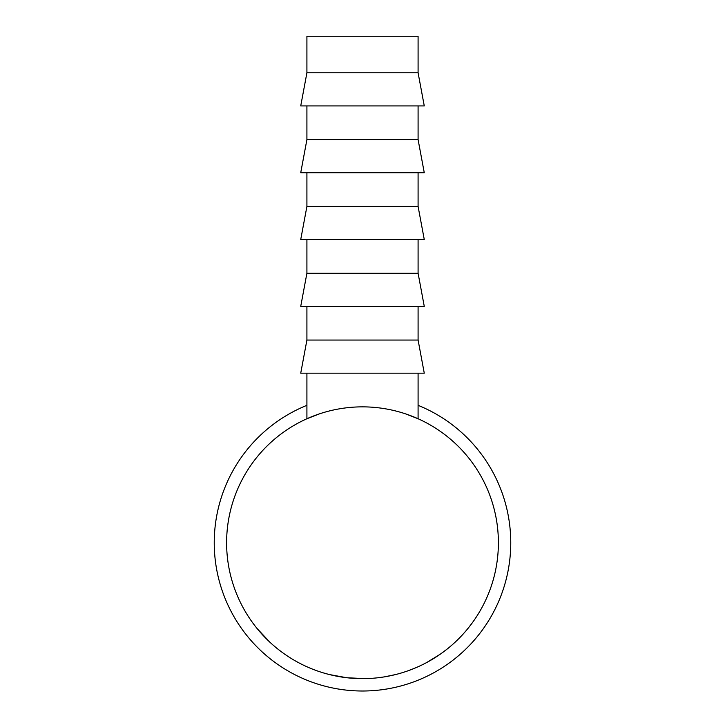 <?xml version="1.0" encoding="UTF-8"?>
<svg xmlns="http://www.w3.org/2000/svg" width="725" height="725" viewBox="0 0 725 725"><rect width="100%" height="100%" fill="white"/><g stroke="black" fill="none" stroke-linecap="round" stroke-linejoin="round"><path stroke-width="1.09" d="M418.089 405.329A148.244 148.244 0 0 1 362.5 691.007A148.244 148.244 0 0 1 306.911 405.329M405.737 413.93L418.089 418.76L418.089 373.176M418.089 72.799L306.911 72.799L306.911 36.25L418.089 36.25L418.089 72.799L424.27 105.922L300.73 105.922L306.911 72.799M418.089 105.922L418.089 139.608L306.911 139.608L306.911 105.922M306.911 139.608L300.73 172.731L424.27 172.731L418.089 139.608M418.089 172.731L418.089 206.426L306.911 206.426L306.911 172.731M306.911 206.426L300.73 239.549L424.27 239.549L418.089 206.426M418.089 239.549L418.089 273.234L306.911 273.234L306.911 239.549M306.911 273.234L300.73 306.358L424.27 306.358L418.089 273.234M418.089 306.358L418.089 340.052L306.911 340.052L306.911 306.358M306.911 340.052L300.73 373.176L424.27 373.176L418.089 340.052M276.116 647.661L272.555 644.625M269.863 642.178L257.013 628.43M288.097 656.469L284.961 654.358M281.427 651.811L279.841 650.615M275.382 647.044L273.153 645.15M370.892 678.392L365.183 678.618M364.63 678.627L346.813 677.739L329.313 674.531M328.769 674.395L323.232 672.854M397.971 673.933L395.877 674.486M395.56 674.567L384.322 676.887M383.924 676.951L377.888 677.775M420.228 665.777L417.5 667.018M414.772 668.196L408.166 670.743M443.048 652.201L441.779 653.125M438.235 655.581L436.958 656.433M432.571 659.188L429.408 661.037M446.845 649.31L440.492 654.041L426.952 662.387M460.312 637.094L459.097 638.335M458.209 639.223L456.795 640.61M498.392 542.753A135.892 135.892 0 0 1 362.5 678.645A135.892 135.892 0 0 1 226.608 542.753A135.892 135.892 0 0 1 362.5 406.861A135.892 135.892 0 0 1 498.392 542.753M412.96 416.576L418.089 418.76M319.263 413.93L306.911 418.76L306.911 373.176M417.428 667.054L412.144 669.257M411.302 669.583L409.498 670.263M394.699 674.776L392.497 675.292M437.592 656.016L431.04 660.094M464.535 632.508L459.387 638.045M471.486 623.926L466.8 629.871"/></g></svg>
